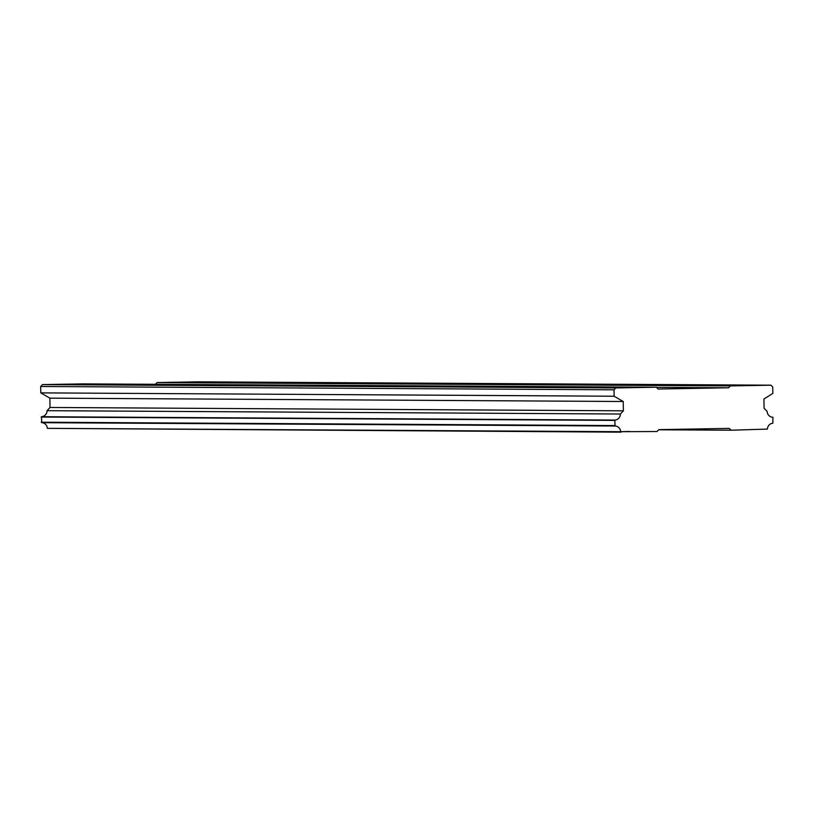 <?xml version="1.0" encoding="UTF-8"?>
<svg xmlns="http://www.w3.org/2000/svg" width="814" height="814" viewBox="0 0 814 814"><rect width="100%" height="100%" fill="white"/><g stroke="black" fill="none" stroke-linecap="round" stroke-linejoin="round"><path stroke-width="1.22" d="M629.507 431.461L619.953 431.695M713.756 385.622L729.995 385.348L713.756 385.622M189.55 382.56L205.8 382.295L189.55 382.56M233.242 382.814L249.481 382.549L233.242 382.814M276.923 383.068L293.162 382.804L276.923 383.068M320.604 383.323L336.843 383.058L320.604 383.323M364.285 383.587L380.525 383.313L364.285 383.587M407.967 383.842L424.216 383.567L407.967 383.842M451.658 384.096L467.897 383.821L451.658 384.096M495.339 384.35L511.579 384.076L495.339 384.35M539.021 384.605L555.26 384.33L539.021 384.605M582.702 384.859L598.941 384.584L582.702 384.859M626.383 385.114L642.633 384.839L626.383 385.114M670.075 385.368L686.314 385.093L670.075 385.368M607.956 387.505L624.196 387.23L607.956 387.505M83.761 384.442L100 384.167L83.761 384.442M127.442 384.696L143.681 384.432L127.442 384.696M171.123 384.951L187.362 384.686L171.123 384.951M214.804 385.205L231.044 384.941L214.804 385.205M258.486 385.46L274.735 385.195L258.486 385.46M302.177 385.714L318.416 385.449L302.177 385.714M345.858 385.968L362.098 385.704L345.858 385.968M389.54 386.223L405.779 385.958L389.54 386.223M433.221 386.477L449.46 386.212L433.221 386.477M476.902 386.742L493.152 386.467L476.902 386.742M520.594 386.996L536.833 386.721L520.594 386.996M564.275 387.25L580.514 386.976L564.275 387.25M656.471 387.362L728.652 387.779L658.129 389.031L656.328 387.22L82.987 383.882L42.43 384.595L40.7 386.477L614.041 389.814L615.781 387.942L656.328 387.22M614.041 389.814L614.143 396.225L623.219 401.506L623.371 410.816L620.4 414.021A6.095 5.82 90.3 0 1 614.824 420.065L615.058 426.017A6.095 5.82 90.3 0 1 620.675 431.695L657.03 431.522L658.76 429.65L729.293 428.388L731.084 430.209L767.429 429.09A6.095 5.82 90.3 0 1 772.852 423.219L772.913 417.256A6.095 5.82 90.3 0 1 767.144 411.416L764.081 408.313L763.929 399.002L772.842 393.406L772.74 386.996L770.95 385.185L730.392 385.907L728.652 387.779M155.443 384.3L157.051 382.56L730.392 385.907M621.133 432.163L47.334 428.347A6.095 5.82 90.3 0 0 41.718 422.68L41.483 416.717A6.095 5.82 90.3 0 0 47.059 410.683L50.02 407.468L49.878 398.158L40.802 392.877L40.7 386.477M157.051 382.56L197.599 381.837L770.95 385.185M41.178 417.043L614.519 420.39M614.601 425.559L41.26 422.212M620.675 431.695L47.334 428.347M41.718 422.68L615.058 426.017M658.638 429.782L731.084 430.209M615.781 387.942L42.43 384.595M614.143 396.225L40.802 392.877M623.219 401.506L49.878 398.158M623.371 410.816L50.02 407.468M620.4 414.021L47.059 410.683M614.824 420.065L41.483 416.717"/></g></svg>

